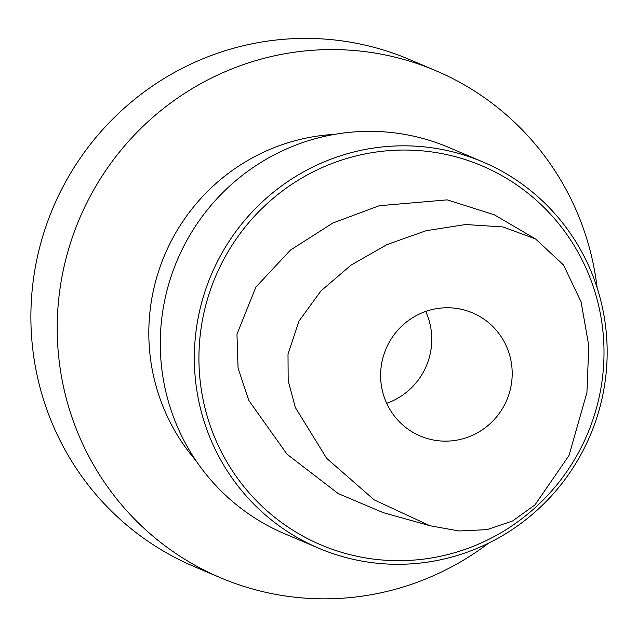 <?xml version="1.0" encoding="UTF-8"?>
<svg xmlns="http://www.w3.org/2000/svg" width="637" height="637" viewBox="0 0 637 637"><rect width="100%" height="100%" fill="white"/><g stroke="black" fill="none" stroke-linecap="round" stroke-linejoin="round"><path stroke-width="0.96" d="M288.004 354.084L288.179 380.711L295.337 407.521L326.685 458.361L374.245 499.91L429.975 525.748L459.094 530.971L487.018 529.642L512.61 520.97L535.016 504.854L569.032 455.455L586.932 392.519L588.787 345.764L581.095 301.898L563.49 264.96L535.598 238.986L502.975 226.939L465.551 224.527L425.986 230.745L386.938 244.624L351.051 265.111L320.881 291.005L299.016 321.072L288.004 354.084M381.252 366.076A66.893 65.595 -67 0 1 472.558 312.886A66.893 65.595 -67 0 1 511.559 382.829A66.893 65.595 -67 0 1 420.253 436.019A66.893 65.595 -67 0 1 381.252 366.076M429.975 525.748L383.331 512.681L338.247 493.611L287.048 454.237L248.796 400.45L238.071 368.09L236.964 334.21L255.875 287.104L290.456 250.086L332.944 222.99L379.198 205.719L447.182 199.867L494.304 214.788M602.029 381.141A205.918 201.929 113 0 0 429.728 151.67A205.918 201.929 113 0 0 200.902 329.576A205.918 201.929 113 0 0 373.202 559.055A205.918 201.929 113 0 0 602.029 381.141M605.15 381.332A209.86 205.791 113 0 0 482.806 161.909A209.86 205.791 113 0 0 196.355 328.78A209.86 205.791 113 0 0 318.707 548.21A209.86 205.791 113 0 0 605.15 381.332M318.707 548.21L284.643 533.742A209.86 205.791 -67 0 1 162.292 314.312A209.86 205.791 -67 0 1 448.743 147.434L482.806 161.909M425.699 311.445A66.893 65.595 -67 0 1 431.13 348.662A66.893 65.595 -67 0 1 386.691 403.293M334.672 134.359A196.737 192.923 113 0 0 164.76 254.808A196.737 192.923 113 0 0 196.037 460.726M597.148 287.86A275.439 270.096 -67 0 0 435.819 70.699A275.439 270.096 -67 0 0 365.941 51.756A275.439 270.096 113 0 0 67.347 253.526A275.439 270.096 113 0 0 220.442 577.727A275.439 270.096 113 0 0 290.329 596.662A275.439 270.096 -67 0 0 488.746 543.058M220.442 577.727L194.11 566.54A275.439 270.096 113 0 1 41.015 242.339A275.439 270.096 113 0 1 339.609 40.569A275.439 270.096 -67 0 1 409.487 59.512L435.819 70.699M535.598 238.986L493.826 214.51"/></g></svg>
